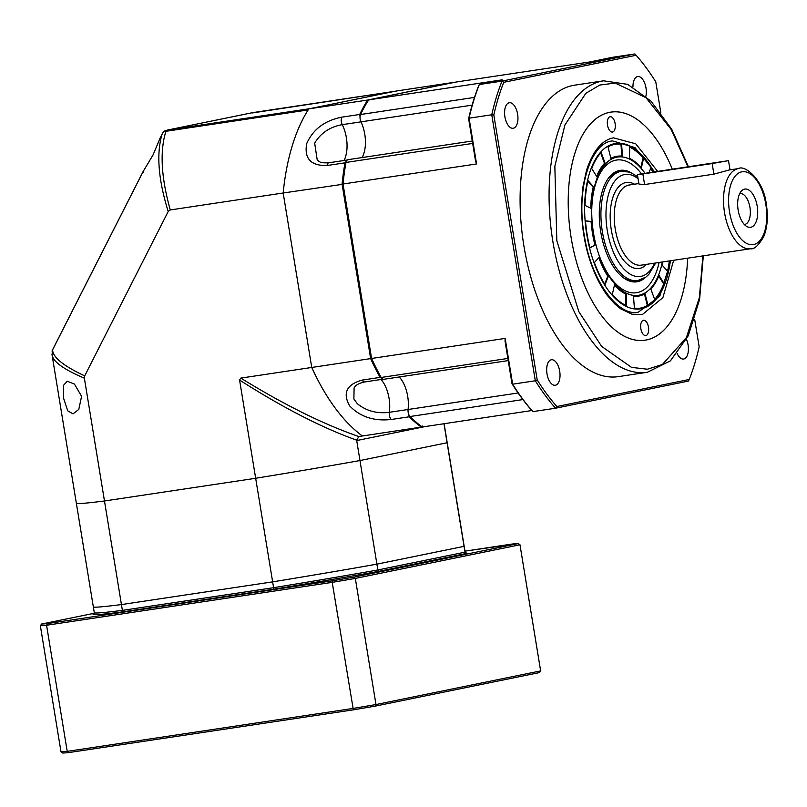 <?xml version="1.0" encoding="UTF-8"?>
<svg xmlns="http://www.w3.org/2000/svg" width="807" height="807" viewBox="0 0 807 807"><rect width="100%" height="100%" fill="white"/><g stroke="black" fill="none" stroke-linecap="round" stroke-linejoin="round"><path stroke-width="1.21" d="M738.516 168.592C744.609 164.467 763.745 179.921 766.327 204.363C768.244 216.73 767.386 227.463 763.755 236.562C758.54 245.51 754.131 249.565 750.55 248.738A40.521 20.367 -98.5 0 1 724.565 212.745A40.521 20.367 -98.5 0 1 738.516 168.592L729.024 170.015L713.892 174.151L644.591 184.551L638.952 184.087L637.399 174.625L638.851 174.262L728.509 160.654L712.157 163.549L713.892 174.151M744.357 224.517A15.656 7.868 81.5 0 0 744.548 224.497A15.656 7.868 81.5 0 0 744.76 224.457A15.656 7.868 81.5 0 0 749.945 207.429A15.656 7.868 81.5 0 0 739.898 193.529A15.656 7.868 81.5 0 0 739.716 193.559M744.558 189.11A19.338 9.714 81.5 0 0 741.754 190.654A19.338 9.714 81.5 0 0 738.072 209.638A19.338 9.714 81.5 0 0 747.161 226.696A19.338 9.714 81.5 0 0 750.813 227.271A19.338 9.714 81.5 0 0 757.218 206.239A19.338 9.714 81.5 0 0 744.558 189.11M607.52 125.176A7.737 3.884 81.5 0 0 612.473 132.045A7.737 3.884 81.5 0 0 615.136 123.622A7.737 3.884 81.5 0 0 610.183 116.743A7.737 3.884 81.5 0 0 607.52 125.176M640.849 328.711A7.737 3.884 81.5 0 0 645.802 335.581A7.737 3.884 81.5 0 0 648.475 327.158A7.737 3.884 81.5 0 0 643.512 320.278A7.737 3.884 81.5 0 0 640.849 328.711M657.463 171.175L635.734 143.807L613.532 137.846C602.103 139.904 593.115 150.657 586.568 170.085L582.906 187.063L581.645 202.032C581.343 213.361 582.079 224.407 583.875 235.18C586.225 250.19 590.643 264.585 597.13 278.375C598.249 281.3 605.744 293.94 607.54 295.685L614.752 303.896L620.543 308.738L631.942 314.195L642.453 314.488L662.9 297.601L673.674 260.278M571.164 237.772A115.31 57.943 -98.5 0 1 597.866 117.358A115.31 57.943 -98.5 0 1 672.201 168.956A115.31 57.943 81.5 0 0 610.869 112.133A115.31 57.943 81.5 0 0 571.164 237.772A115.31 57.943 81.5 0 0 645.116 340.191A115.31 57.943 81.5 0 0 687.655 258.179A115.31 57.943 -98.5 0 1 635.391 340.04A115.31 57.943 -98.5 0 1 571.164 237.772M597.906 251.723A67.092 33.712 81.5 0 0 637.348 292.578A67.092 33.712 81.5 0 0 659.097 262.467M662.325 261.982A69.927 35.135 -98.5 0 1 632.9 295.291A69.927 35.135 -98.5 0 1 598.037 252.147A69.927 35.135 -98.5 0 1 593.528 233.203A69.927 35.135 -98.5 0 1 591.733 210.123A69.927 35.135 -98.5 0 1 644.914 173.152M645.711 277.215A56.339 28.316 -98.5 0 1 637.591 281.673A56.339 28.316 -98.5 0 1 622.873 277.366A56.339 28.316 -98.5 0 1 600.721 231.76A56.339 28.316 -98.5 0 1 608.054 178.72A56.339 28.316 -98.5 0 1 619.383 170.499A56.339 28.316 -98.5 0 1 629.944 172.163M641.444 173.767A67.092 33.712 81.5 0 0 615.67 160.2A67.092 33.712 81.5 0 0 591.733 210.566M622.338 276.952A55.259 27.771 81.5 0 0 636.652 280.695M629.874 280.634A55.259 27.771 81.5 0 0 630.913 279.958M591.652 168.441A82.889 41.651 -98.5 0 1 601.185 152.442L605.109 163.256A70.734 35.538 81.5 0 0 596.978 176.904L591.652 168.441M585.035 205.432A82.889 41.651 -98.5 0 1 587.97 180.506L593.841 187.204A70.734 35.538 81.5 0 0 591.339 208.478L585.035 205.432M589.937 247.981A82.889 41.651 -98.5 0 1 585.489 220.805L591.723 221.592A70.734 35.538 81.5 0 0 595.516 244.783L589.937 247.981M605.028 284.689A82.889 41.651 -98.5 0 1 594.386 262.537L599.319 257.201A70.734 35.538 81.5 0 0 608.397 276.105L605.028 284.689M626.282 305.712A82.889 41.651 -98.5 0 1 612.291 294.525L614.601 284.498A70.734 35.538 81.5 0 0 626.535 294.041L626.282 305.712M647.991 305.419A82.889 41.651 -98.5 0 1 640.304 308.133A82.889 41.651 -98.5 0 1 634.413 308.193L633.465 296.159A70.734 35.538 81.5 0 0 638.498 296.108A70.734 35.538 81.5 0 0 645.055 293.798L647.991 305.419L647.355 305.51L644.48 294.111M664.332 283.893A82.889 41.651 -98.5 0 1 654.8 299.881L650.876 289.067A70.734 35.538 81.5 0 0 659.006 275.429L664.332 283.893L663.707 283.983L658.734 276.095M669.941 260.843A82.889 41.651 -98.5 0 1 668.014 271.818L662.144 265.12A70.734 35.538 81.5 0 0 662.819 261.912M649.06 172.466L650.956 167.644A82.889 41.651 -98.5 0 1 653.418 171.78M629.702 146.622A82.889 41.651 -98.5 0 1 643.693 157.809L641.383 167.836A70.734 35.538 81.5 0 0 629.45 158.283L629.702 146.622M607.994 146.914A82.889 41.651 -98.5 0 1 615.68 144.191A82.889 41.651 -98.5 0 1 621.572 144.14L622.52 156.165A70.734 35.538 81.5 0 0 617.486 156.215A70.734 35.538 81.5 0 0 610.929 158.535L607.994 146.914M605.109 163.256L604.483 163.357L600.711 152.967M604.483 163.357A70.734 35.538 81.5 0 0 596.615 176.33M593.841 187.204L593.206 187.305L587.829 181.151M593.206 187.305A70.734 35.538 81.5 0 0 590.714 208.176M591.723 221.592L585.499 220.977M589.877 247.749L595.516 244.783M591.087 221.683A70.734 35.538 81.5 0 0 594.89 244.874M604.665 284.104L607.772 276.196L608.397 276.105M598.844 257.715A70.734 35.538 81.5 0 0 607.772 276.196M625.657 305.399L625.899 294.141L626.535 294.041M614.45 285.133A70.734 35.538 81.5 0 0 625.899 294.141M639.981 308.183A82.889 41.651 81.5 0 0 647.355 305.51M633.485 296.33A70.734 35.538 81.5 0 0 637.863 296.209A70.734 35.538 81.5 0 0 638.186 296.159M654.648 299.458A82.889 41.651 81.5 0 0 663.707 283.983M667.53 271.263A82.889 41.651 81.5 0 0 669.316 260.933M652.782 171.871A82.889 41.651 81.5 0 0 650.684 168.32M640.899 167.291L643.058 157.9L643.693 157.809M643.058 157.9A82.889 41.651 81.5 0 0 629.702 147.025M621.874 156.094L620.946 144.231L621.572 144.14M620.946 144.231A82.889 41.651 81.5 0 0 615.368 144.241M617.173 156.265A70.734 35.538 81.5 0 0 616.861 156.316A70.734 35.538 81.5 0 0 610.879 158.313M620.25 171.498A55.259 27.771 81.5 0 0 607.681 179.275M614.984 173.888A55.259 27.771 81.5 0 0 613.794 173.545M644.591 184.551L642.856 173.949L637.399 174.625M642.856 173.949L712.157 163.549M408.685 414.031L409.22 416.795A187.88 94.409 81.5 0 0 421.274 427.145L422.172 425.884M347.01 160.351L344.982 162.832A187.88 94.409 81.5 0 0 342.077 184.147L370.645 358.611L311.744 367.457A187.88 94.409 81.5 0 0 362.373 435.992L422.162 426.964M360.104 117.368L359.72 114.473A187.88 94.409 81.5 0 1 367.71 100.028L308.809 108.874L395.955 91.07L454.855 82.223L367.71 100.028L368.96 100.956M308.809 108.874A187.88 94.409 81.5 0 0 283.176 192.994L343.611 184.167M382.811 379.018L380.117 377.394A187.88 94.409 81.5 0 1 370.645 358.611L372.088 358.086M399.193 376.98A25.784 12.962 -98.5 0 1 408.08 409.502L389.337 412.296C377.051 413.87 366.378 411.005 357.33 403.702L353.89 399.011L354.091 387.975C355.362 385.211 358.893 383.204 364.693 381.953L364.693 381.953A5.528 2.774 81.5 0 1 362.172 380.097C346.647 384.445 342.461 393.029 349.602 405.83C360.093 416.836 373.974 421.395 391.274 419.489L409.22 416.795M344.982 162.832L327.027 165.526C310.887 165.899 304.098 158.616 306.66 143.686C312.975 129.382 324.676 120.546 341.764 117.166L359.72 114.473M327.027 165.526A5.528 2.774 81.5 0 1 328.943 162.762C318.886 163.236 320.258 161.632 317.272 160.27L314.659 143.091C320.823 132.984 330.023 126.84 342.239 124.661L360.981 121.847A25.784 12.962 -98.5 0 1 362.04 157.567M252.369 112.94L395.037 91.262L309.727 108.693L167.775 130.008L164.951 130.805L165.929 131.289L308.123 109.934A187.88 94.409 81.5 0 0 283.176 192.994L311.744 367.457A187.88 94.409 81.5 0 0 362.373 435.992L359.226 436.466M368.648 99.886L502.196 79.832L479.338 84.503L502.015 81.104L634.887 53.948L612.21 57.358L589.352 62.028L455.794 82.082L368.648 99.886A187.88 94.409 81.5 0 0 360.578 114.513A5.528 2.774 81.5 0 0 360.164 119.184A5.528 2.774 81.5 0 0 360.971 121.847L472.095 105.152M518.124 392.979L408.08 409.502A5.528 2.774 81.5 0 0 408.16 412.316A5.528 2.774 81.5 0 0 410.037 416.523A187.88 94.409 81.5 0 0 422.212 427.004L531.884 410.531M517.62 114.211A12.892 6.476 -98.5 0 1 513.171 128.263A12.892 6.476 -98.5 0 1 504.91 116.803A12.892 6.476 -98.5 0 1 509.348 102.751A12.892 6.476 -98.5 0 1 517.62 114.211M632.96 86.985A12.892 6.476 -98.5 0 1 637.732 76.524A12.892 6.476 -98.5 0 1 645.993 87.983A12.892 6.476 -98.5 0 1 645.893 96.275M686.464 339.384A12.892 6.476 -98.5 0 1 688.089 344.982A12.892 6.476 -98.5 0 1 683.64 359.034A12.892 6.476 -98.5 0 1 677.214 353.658M559.705 371.21A12.892 6.476 -98.5 0 1 555.266 385.262A12.892 6.476 -98.5 0 1 546.995 373.812A12.892 6.476 -98.5 0 1 551.433 359.761A12.892 6.476 -98.5 0 1 559.705 371.21M647.355 372.269L618.374 376.617A147.358 74.052 -98.5 0 1 523.874 245.732A147.358 74.052 -98.5 0 1 574.614 85.169L603.586 80.821A147.358 74.052 -98.5 0 0 552.845 241.384A147.358 74.052 -98.5 0 0 647.355 372.269L670.415 360.86L688.31 335.662L699.588 299.458L703.311 255.829M472.277 141.013L347.888 159.695A5.528 2.774 81.5 0 0 345.971 162.449A187.88 94.409 81.5 0 0 343.025 184.006L371.593 358.469A187.88 94.409 81.5 0 0 381.176 377.464A5.528 2.774 81.5 0 0 383.698 379.31L508.239 360.608M371.593 358.469L505.142 338.415L512.637 384.182A213.673 107.371 81.5 0 0 532.902 411.62L555.579 408.211L688.452 381.065L689.218 379.472L556.86 406.516L555.579 408.211A213.673 107.371 -98.5 0 1 535.313 380.773L491.756 114.776L469.079 118.185L476.574 163.952L343.025 184.006M505.142 338.415L505.041 341.129L512.011 383.708A212.201 106.625 81.5 0 0 531.662 410.299L532.902 411.62M512.011 383.708L512.637 384.182L535.313 380.773L537.21 379.915A212.201 106.625 81.5 0 0 556.86 406.516M476.574 163.952L475.595 161.319L468.625 118.74A212.201 106.625 81.5 0 1 478.571 86.097L479.338 84.503A213.673 107.371 81.5 0 0 469.079 118.185L468.625 118.74M634.887 53.948L636.128 55.269L503.77 82.314L502.015 81.104A213.673 107.371 -98.5 0 0 491.756 114.776L493.823 114.957L537.21 379.915M636.128 55.269A212.201 106.625 -98.5 0 1 655.778 81.87L660.812 112.617M694.666 319.33L699.165 346.828A212.201 106.625 81.5 0 1 689.218 379.472M503.77 82.314A212.201 106.625 81.5 0 0 493.823 114.957M160.099 138.179L153.007 155.015L143.374 171.104L143.353 172.375L143.374 171.104L52.606 349.804C52.768 357.269 63.471 365.964 84.705 375.88L168.199 211.515L170.267 209.951L283.176 192.994L311.744 367.457L240.779 378.11C284.518 405.023 323.889 424.502 358.893 436.537L356.644 440.158C321.882 427.73 282.853 407.686 239.578 380.047L255.668 478.279L104.476 500.986L84.372 378.18L84.705 375.88M81.588 396.277L78.814 409.371L73.044 413.88L67.727 410.824L63.541 398.103L63.42 385.433L67.233 381.227L74.426 384.071L81.588 396.277M240.779 378.11L239.578 380.047M165.929 131.289C159.695 151.171 161.148 177.389 170.267 209.951M444.102 423.715L447.189 442.579A187.88 4.287 170.7 0 1 447.088 442.75L359.942 460.555A187.88 4.287 170.7 0 1 255.668 478.279L272.635 581.867L121.443 604.574A187.88 4.287 170.7 0 1 93.33 606.884A187.88 4.287 -9.3 0 0 121.443 604.574L272.635 581.867A187.88 4.287 -9.3 0 0 376.899 564.143A187.88 4.287 170.7 0 1 272.635 581.867L273.583 587.688A187.88 4.287 -9.3 0 0 377.858 569.964L379.169 571.265A189.352 4.317 170.7 0 1 273.412 589.241L273.583 587.688L122.392 610.385L104.476 500.986A187.88 4.287 170.7 0 1 76.362 503.306A187.88 4.287 170.7 0 1 76.463 503.124M443.971 423.736L464.055 546.339L376.899 564.143L464.055 546.339A187.88 4.287 -9.3 0 0 464.156 546.168A187.88 4.287 170.7 0 1 464.055 546.339L465.003 552.159L466.688 553.38L379.169 571.265M52.021 351.065L52.606 349.804L52.072 354.969L76.362 503.306A187.88 4.287 170.7 0 0 104.476 500.986L255.668 478.279A187.88 4.287 170.7 0 0 359.942 460.555L447.088 442.75A187.88 4.287 170.7 0 0 447.189 442.579L465.104 551.978A187.88 4.287 -9.3 0 1 465.003 552.159L377.858 569.964L356.644 440.158M84.372 378.18C62.916 369.092 52.122 361.032 51.981 354.001M168.199 211.515C158.343 179.689 156.276 154.006 161.995 134.456L159.746 138.885M253.085 112.576L167.321 130.088L252.964 112.587M164.951 130.805L163.236 132.106L161.995 134.456M93.43 606.713A187.88 4.287 -9.3 0 0 93.33 606.884L94.278 612.705A187.88 4.287 -9.3 0 0 122.392 610.385L121.595 612.039A189.352 4.317 170.7 0 1 93.178 614.208L94.278 612.705M68.666 752.598L67.213 751.367L46.564 625.243L47.532 623.569L332.222 580.818L332.212 582.351L46.564 625.243A248.667 5.669 170.7 0 1 40.35 625.718L60.999 751.842A248.667 5.669 -9.3 0 0 67.213 751.367L352.871 708.465A248.667 5.669 -9.3 0 0 375.981 704.541L540.64 670.899L539.338 672.604L375.235 706.125A247.194 5.639 170.7 0 1 353.345 709.847L68.666 752.598A247.194 5.639 170.7 0 1 62.785 753.052L60.999 751.842M332.222 580.818A247.194 5.639 -9.3 0 0 354.112 577.096L355.322 578.417A248.667 5.669 170.7 0 1 332.212 582.351L353.345 709.847M354.112 577.096L518.205 543.575L519.98 544.775L355.322 578.417L375.981 704.541L375.235 706.125M519.98 544.775L540.64 670.899M40.35 625.718L41.651 624.023A247.194 5.639 -9.3 0 0 47.532 623.569M41.581 624.033L94.248 613.27L41.581 624.033M518.205 543.575L464.963 551.131L512.354 544.019A247.194 5.639 -9.3 0 1 518.205 543.575M638.862 183.552L629.218 185.005A40.521 20.367 81.5 0 0 615.267 229.158A40.521 20.367 81.5 0 0 641.252 265.15L750.55 248.738M646.548 264.353A43.467 21.839 -98.5 0 1 611.292 229.834A43.467 21.839 -98.5 0 1 634.514 184.208M729.528 211.898A36.84 18.511 -98.5 0 1 741.734 171.841A36.84 18.511 -98.5 0 1 765.843 204.484A36.84 18.511 -98.5 0 1 753.637 244.541A36.84 18.511 -98.5 0 1 729.528 211.898M654.588 263.153A51.577 25.915 -98.5 0 1 628.764 273.26A51.577 25.915 -98.5 0 1 607.298 230.651A51.577 25.915 -98.5 0 1 638.065 178.67M637.742 176.693L630.065 172.204L621.36 171.286A55.259 27.771 81.5 0 0 602.335 231.488A55.259 27.771 81.5 0 0 637.772 280.574L635.533 280.907M670.365 260.782A83.625 42.025 -98.5 0 1 630.186 307.981A83.625 42.025 -98.5 0 1 586.78 234.585A83.625 42.025 -98.5 0 1 602.647 150.072A83.625 42.025 -98.5 0 1 653.872 171.709M391.274 419.489A5.528 2.774 81.5 0 1 389.337 412.296A25.784 12.962 81.5 0 0 389.065 398.386A25.784 12.962 81.5 0 0 381.045 379.492M343.994 160.502A25.784 12.962 81.5 0 0 346.395 137.785A25.784 12.962 81.5 0 0 342.239 124.661A5.528 2.774 81.5 0 1 341.341 121.847A5.528 2.774 81.5 0 1 341.764 117.166M380.117 377.394L362.172 380.097M702.887 255.9L699.407 297.47L686.374 337.639L662.436 364.461L647.396 369.223L631.548 367.377L601.649 346.395L578.841 311.673L556.82 240.708L554.843 166.242L564.92 124.974L585.811 93.34L599.823 85.028L615.227 83.091L646.014 97.718L671.131 129.392L687.887 166.605M522.896 399.576L410.037 416.523M360.578 114.513L474.486 97.405M507.875 358.439L381.176 377.464M472.67 143.424L345.971 162.449M425.43 426.52L356.664 440.572M465.75 552.916A189.352 4.317 170.7 0 1 466.688 553.38M273.412 589.241L121.595 612.039M621.36 171.286L619.13 171.619M655.688 262.981L648.707 274.572L645.933 277.053L637.772 280.574M670.859 260.701L659.833 296.078L638.327 312.158C618.313 316.949 590.946 280.765 584.258 235.079C575.673 188.031 591.259 142.163 612.614 140.932L634.978 147.62L654.457 171.619M637.863 296.209L638.498 296.108M616.861 156.316L617.486 156.215M730.012 169.863L728.509 160.654M382.911 379.209L364.693 381.953M328.943 162.762L347.151 160.028M688.331 166.535L671.807 129.413L651.017 101.157L627.644 84.342L603.586 80.821M253.015 112.576L395.087 91.252M143.162 171.447L52.334 350.268M162.439 133.488L159.887 138.522M76.362 503.306L93.33 606.884M465.104 551.978L465.901 552.987"/></g></svg>
